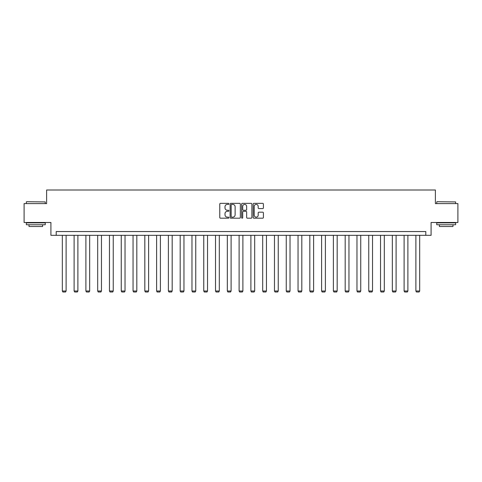 <?xml version="1.0" encoding="UTF-8"?>
<svg xmlns="http://www.w3.org/2000/svg" width="482" height="482" viewBox="0 0 482 482"><rect width="100%" height="100%" fill="white"/><g stroke="black" fill="none" stroke-linecap="round" stroke-linejoin="round"><path stroke-width="0.72" d="M228.914 203.874A0.518 0.518 0 0 0 228.396 203.356L220.515 203.356A0.741 0.741 0 0 0 219.774 204.097L219.774 217.448A0.741 0.741 0 0 0 220.515 218.189L228.396 218.189A0.518 0.518 0 0 0 228.914 217.671A0.518 0.518 0 0 0 228.396 217.153L227.371 217.153A2.374 2.374 0 0 1 225.004 214.779L225.004 213.665A2.374 2.374 0 0 1 227.371 211.291L228.396 211.291A0.518 0.518 0 0 0 228.914 210.773A0.518 0.518 0 0 0 228.396 210.254L227.371 210.254A2.374 2.374 0 0 1 225.004 207.881L225.004 206.766A2.374 2.374 0 0 1 227.371 204.398L228.396 204.398A0.518 0.518 0 0 0 228.914 203.874M262.672 208.585A0.741 0.741 0 0 0 263.413 207.844L263.413 204.097A0.741 0.741 0 0 0 262.672 203.356L253.924 203.356A0.741 0.741 0 0 0 253.183 204.097L253.183 217.448A0.741 0.741 0 0 0 253.924 218.189L262.672 218.189A0.741 0.741 0 0 0 263.413 217.448L263.413 212.923A0.741 0.741 0 0 0 262.672 212.182L258.924 212.182A0.741 0.741 0 0 0 258.183 212.923L258.183 215.165A1.982 1.982 0 0 1 256.201 217.153A1.982 1.982 0 0 1 254.219 215.165L254.219 206.38A1.982 1.982 0 0 1 256.201 204.398A1.982 1.982 0 0 1 258.183 206.38L258.183 207.844A0.741 0.741 0 0 0 258.924 208.585L262.672 208.585M425.793 235.324L431.083 235.324L431.083 222.485L457.9 222.485L457.9 203.597L435.385 203.597L435.385 189.998L46.615 189.998L46.615 203.597L24.1 203.597L24.1 222.485L50.917 222.485L50.917 235.324L425.793 235.324L425.793 231.547L56.207 231.547L56.207 235.324M240.349 204.097A0.741 0.741 0 0 0 239.608 203.356L230.86 203.356A0.741 0.741 0 0 0 230.119 204.097L230.119 217.448A0.741 0.741 0 0 0 230.86 218.189L239.608 218.189A0.741 0.741 0 0 0 240.349 217.448L240.349 204.097M242.392 203.356L251.14 203.356A0.741 0.741 0 0 1 251.881 204.097L251.881 217.448A0.741 0.741 0 0 1 251.14 218.189L247.399 218.189A0.741 0.741 0 0 1 246.651 217.448L246.651 212.032A0.741 0.741 0 0 0 245.91 211.291L243.428 211.291A0.741 0.741 0 0 0 242.687 212.032L242.687 217.671A0.518 0.518 0 0 1 242.169 218.189A0.518 0.518 0 0 1 241.651 217.671L241.651 204.097A0.741 0.741 0 0 1 242.392 203.356M231.673 204.398A0.518 0.518 0 0 0 231.155 204.916L231.155 216.629A0.518 0.518 0 0 0 231.673 217.153L232.752 217.153A2.374 2.374 0 0 0 235.126 214.779L235.126 206.766A2.374 2.374 0 0 0 232.752 204.398L231.673 204.398M246.651 206.417A1.982 1.982 0 0 0 244.669 204.434A1.982 1.982 0 0 0 242.687 206.417L242.687 209.513A0.741 0.741 0 0 0 243.428 210.254L245.91 210.254A0.741 0.741 0 0 0 246.651 209.513L246.651 206.417M66.106 235.324L66.106 291.02L62.329 291.02L62.329 235.324M66.106 291.02L65.54 292.002L62.895 292.002L62.329 291.02M26.594 201.705L45.254 201.934L26.594 201.705M35.813 224.751L26.365 224.751L26.365 222.859L45.254 222.859L45.254 224.751L35.813 224.751M42.609 224.751L42.609 226.486L29.01 226.486L29.01 224.751M436.975 201.705L455.635 201.934L436.975 201.705M446.187 224.751L436.746 224.751L436.746 222.859L455.635 222.859L455.635 224.751L446.187 224.751M452.99 224.751L452.99 226.486L439.391 226.486L439.391 224.751M77.891 235.324L77.891 291.02L74.114 291.02L74.114 235.324M77.891 291.02L77.325 292.002L74.68 292.002L74.114 291.02M89.676 235.324L89.676 291.02L85.898 291.02L85.898 235.324M89.676 291.02L89.11 292.002L86.465 292.002L85.898 291.02M101.461 235.324L101.461 291.02L97.683 291.02L97.683 235.324M101.461 291.02L100.895 292.002L98.25 292.002L97.683 291.02M113.246 235.324L113.246 291.02L109.468 291.02L109.468 235.324M113.246 291.02L112.68 292.002L110.035 292.002L109.468 291.02M125.031 235.324L125.031 291.02L121.253 291.02L121.253 235.324M125.031 291.02L124.464 292.002L121.819 292.002L121.253 291.02M136.816 235.324L136.816 291.02L133.044 291.02L133.044 235.324M136.816 291.02L136.249 292.002L133.61 292.002L133.044 291.02M148.607 235.324L148.607 291.02L144.829 291.02L144.829 235.324M148.607 291.02L148.04 292.002L145.395 292.002L144.829 291.02M160.392 235.324L160.392 291.02L156.614 291.02L156.614 235.324M160.392 291.02L159.825 292.002L157.18 292.002L156.614 291.02M172.176 235.324L172.176 291.02L168.399 291.02L168.399 235.324M172.176 291.02L171.61 292.002L168.965 292.002L168.399 291.02M183.961 235.324L183.961 291.02L180.184 291.02L180.184 235.324M183.961 291.02L183.395 292.002L180.75 292.002L180.184 291.02M195.746 235.324L195.746 291.02L191.969 291.02L191.969 235.324M195.746 291.02L195.18 292.002L192.535 292.002L191.969 291.02M207.531 235.324L207.531 291.02L203.753 291.02L203.753 235.324M207.531 291.02L206.965 292.002L204.32 292.002L203.753 291.02M219.316 235.324L219.316 291.02L215.538 291.02L215.538 235.324M219.316 291.02L218.75 292.002L216.105 292.002L215.538 291.02M231.101 235.324L231.101 291.02L227.323 291.02L227.323 235.324M231.101 291.02L230.535 292.002L227.89 292.002L227.323 291.02M242.886 235.324L242.886 291.02L239.114 291.02L239.114 235.324M242.886 291.02L242.319 292.002L239.681 292.002L239.114 291.02M254.677 235.324L254.677 291.02L250.899 291.02L250.899 235.324M254.677 291.02L254.11 292.002L251.465 292.002L250.899 291.02M266.462 235.324L266.462 291.02L262.684 291.02L262.684 235.324M266.462 291.02L265.895 292.002L263.25 292.002L262.684 291.02M278.247 235.324L278.247 291.02L274.469 291.02L274.469 235.324M278.247 291.02L277.68 292.002L275.035 292.002L274.469 291.02M290.031 235.324L290.031 291.02L286.254 291.02L286.254 235.324M290.031 291.02L289.465 292.002L286.82 292.002L286.254 291.02M301.816 235.324L301.816 291.02L298.039 291.02L298.039 235.324M301.816 291.02L301.25 292.002L298.605 292.002L298.039 291.02M313.601 235.324L313.601 291.02L309.824 291.02L309.824 235.324M313.601 291.02L313.035 292.002L310.39 292.002L309.824 291.02M325.386 235.324L325.386 291.02L321.608 291.02L321.608 235.324M325.386 291.02L324.82 292.002L322.175 292.002L321.608 291.02M337.171 235.324L337.171 291.02L333.393 291.02L333.393 235.324M337.171 291.02L336.605 292.002L333.96 292.002L333.393 291.02M348.956 235.324L348.956 291.02L345.184 291.02L345.184 235.324M348.956 291.02L348.39 292.002L345.751 292.002L345.184 291.02M360.747 235.324L360.747 291.02L356.969 291.02L356.969 235.324M360.747 291.02L360.181 292.002L357.536 292.002L356.969 291.02M372.532 235.324L372.532 291.02L368.754 291.02L368.754 235.324M372.532 291.02L371.965 292.002L369.32 292.002L368.754 291.02M384.317 235.324L384.317 291.02L380.539 291.02L380.539 235.324M384.317 291.02L383.75 292.002L381.105 292.002L380.539 291.02M396.102 235.324L396.102 291.02L392.324 291.02L392.324 235.324M396.102 291.02L395.535 292.002L392.89 292.002L392.324 291.02M407.886 235.324L407.886 291.02L404.109 291.02L404.109 235.324M407.886 291.02L407.32 292.002L404.675 292.002L404.109 291.02M419.671 235.324L419.671 291.02L415.894 291.02L415.894 235.324M419.671 291.02L419.105 292.002L416.46 292.002L415.894 291.02M26.365 203.597L26.365 201.934M30.673 222.859L30.673 222.485M40.946 222.859L40.946 222.485M45.254 203.597L45.254 201.934M436.746 203.597L436.746 201.934M441.054 222.859L441.054 222.485M451.327 222.859L451.327 222.485M455.635 203.597L455.635 201.934"/></g></svg>
